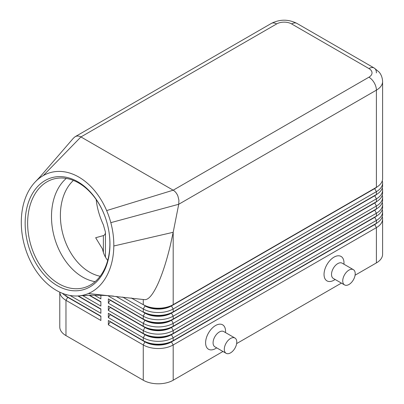 <?xml version="1.0" encoding="UTF-8"?>
<svg xmlns="http://www.w3.org/2000/svg" width="404" height="404" viewBox="0 0 404 404"><rect width="100%" height="100%" fill="white"/><g stroke="black" fill="none" stroke-linecap="round" stroke-linejoin="round"><path stroke-width="0.61" d="M73.402 180.416A52.894 37.203 -105.6 0 0 61.489 227.826A52.894 37.203 -105.6 0 0 89.587 272.155A52.894 37.203 -105.6 0 0 100.162 276.26M67.69 297.001A18.69 10.792 0 0 0 67.715 297.016L65.973 296.006A21.159 12.216 180 0 1 62.463 293.329M59.777 292.168L59.777 326.957A21.159 12.216 -0 0 0 65.973 335.598L65.973 300.329L100.879 320.478L100.879 316.16L65.973 296.006L65.973 294.531M374.68 224.301A18.69 10.792 180 0 1 374.654 224.316L171.442 341.643A18.69 10.792 180 0 1 158.227 344.804A18.69 10.792 180 0 1 145.011 341.643L108.358 320.478L108.358 324.801L143.268 344.95A21.159 12.216 0 0 0 158.227 348.531A21.159 12.216 0 0 0 173.19 344.95L376.402 227.629A21.159 12.216 0 0 0 382.598 218.993L382.598 254.262A21.159 12.216 0 0 1 376.402 262.898L355.081 275.21M108.358 324.801L110.105 321.776L145.011 341.93A18.69 10.792 0 0 0 158.227 345.092A18.69 10.792 0 0 0 171.442 341.93L173.19 340.633A21.159 12.216 180 0 1 158.227 344.213A21.159 12.216 180 0 1 143.268 340.633L108.358 320.478M374.68 217.105A18.69 10.792 180 0 1 374.654 217.12L173.19 333.436A21.159 12.216 180 0 1 158.227 337.012A21.159 12.216 180 0 1 143.268 333.436L108.358 313.282L108.358 317.6L143.268 337.754L143.268 340.633L145.011 341.643L143.268 344.95L143.268 380.225A21.159 12.216 0 0 0 158.227 383.8A21.159 12.216 0 0 0 173.19 380.225L173.19 344.95L171.442 341.93L374.654 224.604A18.69 10.792 0 0 0 377.013 222.942M173.19 311.843A21.159 12.216 180 0 1 158.227 315.418A21.159 12.216 180 0 1 143.268 311.843L145.011 312.853A18.69 10.792 180 0 0 158.227 316.009A18.69 10.792 180 0 0 171.442 312.853L173.19 311.843L173.19 308.964L376.402 191.637A21.159 12.216 0 0 0 382.598 183.002L382.598 185.88A21.159 12.216 180 0 1 376.402 194.521L173.19 311.843M122.659 297.066L143.268 308.964A21.159 12.216 0 0 0 158.227 312.539A21.159 12.216 0 0 0 173.19 308.964L171.442 305.939L374.654 188.618A18.69 10.792 0 0 0 377.013 186.951M43.253 175.599A63.473 44.642 -105.6 0 0 37.097 180.098A63.473 44.642 -105.6 0 0 35.608 181.532A63.473 44.642 -105.6 0 0 26.422 195.536A63.473 44.642 -105.6 0 0 29.739 259.671A63.473 44.642 -105.6 0 0 78.442 295.915A63.473 44.642 -105.6 0 0 88.38 293.526A63.473 44.642 -105.6 0 0 113.812 245.991A63.473 44.642 -105.6 0 0 110.817 222.654A63.473 44.642 -105.6 0 0 106.646 210.585A63.473 44.642 -105.6 0 0 43.253 175.599L80.931 136.936L276.664 23.932A10.58 6.105 -120 0 0 271.377 23.407L75.078 136.739C76.922 135.729 78.871 135.794 80.931 136.936L173.367 190.304C175.331 191.552 176.846 193.486 177.912 196.107L178.906 200.207L178.735 204.267L376.402 90.148A21.159 12.216 0 0 0 382.598 81.512L382.598 178.684A21.159 12.216 180 0 1 376.402 187.32L173.19 304.646A21.159 12.216 180 0 1 158.227 308.222A21.159 12.216 180 0 1 143.268 304.646L145.011 305.651A18.69 10.792 180 0 0 158.227 308.813A18.69 10.792 180 0 0 171.442 305.651L173.19 304.646L173.19 232.29L170.276 245.637C166.64 260.726 162.625 273.24 158.227 283.174C153.096 294.476 148.551 299.97 144.587 299.652L144.47 299.637M374.68 202.707A18.69 10.792 180 0 1 374.654 202.722L173.19 319.039A21.159 12.216 180 0 1 158.227 322.619A21.159 12.216 180 0 1 143.268 319.039L108.358 298.884L108.358 303.207L110.105 300.182L145.011 320.337A18.69 10.792 0 0 0 158.227 323.498A18.69 10.792 0 0 0 171.442 320.337L374.654 203.01A18.69 10.792 0 0 0 377.013 201.349M108.358 295.672L108.358 296.006L143.268 316.16A21.159 12.216 0 0 0 158.227 319.741A21.159 12.216 0 0 0 173.19 316.16L376.402 198.839A21.159 12.216 0 0 0 382.598 190.198L382.598 193.082A21.159 12.216 180 0 1 376.402 201.717L173.19 319.039L173.19 316.16L171.442 313.14L374.654 195.814A18.69 10.792 0 0 0 377.013 194.152M374.68 209.908A18.69 10.792 180 0 1 374.654 209.923L173.19 326.24A21.159 12.216 180 0 1 158.227 329.816A21.159 12.216 180 0 1 143.268 326.24L108.358 306.086L108.358 310.403L110.105 307.378L145.011 327.533A18.69 10.792 0 0 0 158.227 330.694A18.69 10.792 0 0 0 171.442 327.533L374.654 210.211A18.69 10.792 0 0 0 377.013 208.545M108.358 303.207L143.268 323.362A21.159 12.216 0 0 0 158.227 326.937A21.159 12.216 0 0 0 173.19 323.362L376.402 206.035A21.159 12.216 0 0 0 382.598 197.399L382.598 200.278A21.159 12.216 180 0 1 376.402 208.913L173.19 326.24L173.19 323.362L171.442 320.049A18.69 10.792 180 0 1 158.227 323.21A18.69 10.792 180 0 1 145.011 320.049L108.358 298.884M108.358 310.403L143.268 330.558A21.159 12.216 0 0 0 158.227 334.133A21.159 12.216 0 0 0 173.19 330.558L376.402 213.231A21.159 12.216 0 0 0 382.598 204.596L382.598 207.474A21.159 12.216 180 0 1 376.402 216.115L173.19 333.436L173.19 330.558L171.442 327.245A18.69 10.792 180 0 1 158.227 330.406A18.69 10.792 180 0 1 145.011 327.245L108.358 306.086M108.358 317.6L110.105 314.58L145.011 334.734L143.268 337.754A21.159 12.216 0 0 0 158.227 341.335A21.159 12.216 0 0 0 173.19 337.754L376.402 220.433A21.159 12.216 0 0 0 382.598 211.792L382.598 214.675A21.159 12.216 180 0 1 376.402 223.311L173.19 340.633L173.19 337.754L171.442 334.734L374.654 217.408A18.69 10.792 0 0 0 377.013 215.741M276.664 23.932A10.58 6.105 180 0 1 291.622 23.932L368.918 68.554A10.58 6.105 180 0 1 368.918 77.194A10.58 6.105 60 0 1 374.21 82.78A10.58 6.105 60 0 1 376.402 90.148L376.402 187.32L171.442 305.939A18.69 10.792 0 0 1 158.227 309.1A18.69 10.792 0 0 1 145.011 305.939L143.268 308.964L143.268 311.843M145.011 334.446L143.268 333.436L145.011 334.734A18.69 10.792 0 0 0 158.227 337.89A18.69 10.792 0 0 0 171.442 334.734L171.442 334.446A18.69 10.792 180 0 1 158.227 337.603A18.69 10.792 180 0 1 145.011 334.446L108.358 313.282M115.983 296.379L145.011 313.14A18.69 10.792 0 0 0 158.227 316.297A18.69 10.792 0 0 0 171.442 313.14L376.402 194.521L376.402 191.637L374.654 188.618L376.402 187.32L374.654 188.33A18.69 10.792 180 0 0 374.68 188.314M96.192 199.566C97.061 207.848 99.45 216.271 103.373 224.836L105.439 232.123L105.439 257.126M105.439 232.123C105.439 233.966 104.752 235.123 103.373 235.593L95.667 237.744L102.51 249.01C103.384 253.49 105.121 257.287 107.717 260.413M291.622 23.932A10.58 6.105 -60 0 1 296.915 23.407L374.21 68.034A10.58 6.105 -60 0 1 376.402 72.877M73.26 138.35L75.078 136.739M104.338 214.827A56.419 39.683 -105.6 0 0 78.735 183.007A56.419 39.683 -105.6 0 0 53.591 179.028A56.419 39.683 -105.6 0 0 27.73 226.876A56.419 39.683 -105.6 0 0 58.787 283.729A56.419 39.683 -105.6 0 0 83.931 287.709A56.419 39.683 -105.6 0 0 108.797 230.8M57.272 285.638A58.181 40.92 74.4 0 1 26.417 209.954A58.181 40.92 74.4 0 1 77.841 181.77A58.181 40.92 74.4 0 1 104.293 214.706A58.181 40.92 74.4 0 1 108.817 230.926A58.181 40.92 74.4 0 1 57.272 285.638M66.276 178.411A56.419 39.683 -105.6 0 0 52.535 228.987A56.419 39.683 -105.6 0 0 82.643 277.068A56.419 39.683 -105.6 0 0 95.102 281.664M234.946 338.037L223.725 331.558A8.817 5.09 120 0 0 219.316 331.997A8.817 5.09 120 0 0 213.554 339.764A8.817 5.09 120 0 0 214.908 346.829L226.129 353.308A8.817 5.09 120 0 0 230.538 352.869A8.817 5.09 120 0 0 236.295 345.102A8.817 5.09 120 0 0 234.946 338.037A8.817 5.09 120 0 0 230.538 338.476A8.817 5.09 120 0 0 224.776 346.243A8.817 5.09 120 0 0 226.129 353.308M216.736 347.884L215.574 348.551A14.105 8.146 -60 0 1 205.601 342.794A14.105 8.146 -60 0 1 215.574 325.518A14.105 8.146 -60 0 1 225.548 331.275L225.548 332.613M344.567 284.926L333.345 278.452A8.817 5.09 -60 0 1 331.992 271.387A8.817 5.09 -60 0 1 337.754 263.62A8.817 5.09 -60 0 1 342.158 263.181L353.379 269.66A8.817 5.09 -60 0 1 354.732 276.725A8.817 5.09 -60 0 1 348.975 284.492A8.817 5.09 -60 0 1 344.567 284.926A8.817 5.09 -60 0 1 343.213 277.866A8.817 5.09 -60 0 1 348.975 270.094A8.817 5.09 -60 0 1 353.379 269.66M334.012 280.174L335.169 279.502L334.012 280.174A14.105 8.146 -60 0 1 324.038 274.417A14.105 8.146 -60 0 1 334.012 257.141A14.105 8.146 -60 0 1 343.986 262.898L343.986 264.236M35.608 181.532L40.521 176.346L37.097 180.098M144.587 299.652L88.38 293.526M110.817 222.654L178.735 204.267L173.19 232.29L113.812 245.991M382.598 183.002A21.159 12.216 0 0 0 382.265 180.841M131.229 297.98L145.011 305.651M382.598 190.198A21.159 12.216 0 0 0 382.265 188.042M108.358 296.006L108.545 295.688M374.68 195.511A18.69 10.792 180 0 1 374.654 195.526L376.402 194.521L374.654 195.526L376.402 198.839L376.402 201.717L374.654 202.722L376.402 201.717L374.654 202.722L376.402 206.035L376.402 208.913L374.654 209.923L376.402 208.913L374.654 209.923L376.402 213.231L376.402 216.115L374.654 217.12L376.402 216.115L374.654 217.12L376.402 220.433L376.402 223.311L374.654 224.316L376.402 223.311L374.654 224.316L376.402 227.629L376.402 262.898M382.598 197.399A21.159 12.216 0 0 0 382.265 195.238M145.011 320.049L143.268 319.039L145.011 320.049L143.268 323.362L143.268 326.24L145.011 327.245L143.268 326.24M382.598 204.596A21.159 12.216 0 0 0 382.265 202.434M382.598 211.792A21.159 12.216 0 0 0 382.265 209.636M110.105 300.182L110.105 299.894M110.105 307.378L110.105 307.091M110.105 314.58L110.105 314.292M94.566 295.243L100.879 298.884L100.879 295.309M100.879 301.768L89.723 295.324L100.879 301.768L100.879 306.086L82.764 295.627M100.879 308.964L78.3 295.925L100.879 308.964L100.879 313.282L70.043 295.481M143.268 380.225L65.973 335.598M382.598 218.993A21.159 12.216 0 0 0 382.265 216.832M341.405 283.103L236.643 343.587M222.968 351.48L173.19 380.225M110.105 321.776L110.105 321.488M100.879 302.056L89.249 295.339M100.879 309.252L77.851 295.955M59.792 292.173A21.159 12.216 -0 0 0 65.973 300.329L67.715 297.304A18.69 10.792 180 0 1 65.357 295.637M100.879 316.448L67.715 297.304L100.879 316.16M145.011 327.245L143.268 330.558L143.268 333.436M145.011 312.853L143.268 316.16L143.268 319.039M103.373 235.593L103.373 252.399M271.377 23.407L271.377 23.407C279.886 19.134 288.4 19.134 296.915 23.407L374.21 68.034A10.58 6.105 -60 0 0 368.918 68.554M368.918 77.194L173.19 190.198L106.646 210.585M143.268 299.475L143.268 304.646M145.011 341.643L143.268 340.633M67.715 297.016L65.973 296.006M73.488 138.082L39.905 177.023M113.463 296.117C101.399 295.016 89.723 294.945 78.442 295.915M382.598 81.512C382.3 75.614 379.654 72.72 378.987 71.963L374.21 68.034"/></g></svg>
